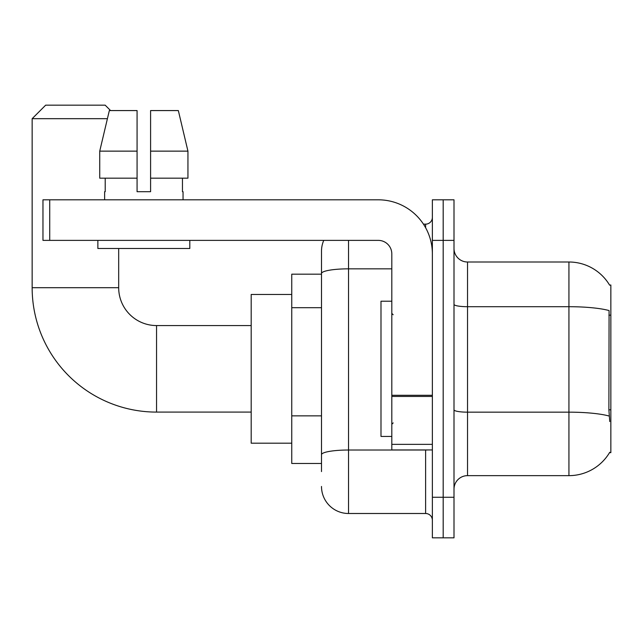 <?xml version="1.0" encoding="UTF-8"?>
<svg xmlns="http://www.w3.org/2000/svg" width="643" height="643" viewBox="0 0 643 643"><rect width="100%" height="100%" fill="white"/><g stroke="black" fill="none" stroke-linecap="round" stroke-linejoin="round"><path stroke-width="0.96" d="M467.525 475.643L568.934 475.643A47.325 47.325 0 0 0 609.757 452.254L609.524 452.656L610.85 452.656L610.85 284.994L609.62 285.162A47.325 47.325 0 0 0 568.934 262.006A47.325 47.325 0 0 1 609.524 284.994A47.325 47.325 0 0 0 568.934 262.006L467.525 262.006A13.519 13.519 0 0 1 454.006 248.487A13.519 13.519 0 0 0 467.525 262.006L467.525 475.643A13.519 13.519 0 0 0 454.006 489.162M321.5 471.584L321.5 273.54L321.5 274.175L291.753 274.175L291.753 463.474L321.5 463.474M443.188 497.272L443.188 537.837L454.006 537.837L454.006 497.272L443.188 497.272L443.188 537.837L432.369 537.837L432.369 497.272L443.188 497.272L443.188 240.378L443.188 497.272M432.369 497.272L432.369 199.812L443.188 199.812L443.188 240.378L443.188 199.812L454.006 199.812L454.006 497.272M609.757 421.559L608.889 409.808L609.082 310.569A47.325 8.214 180 0 0 568.934 306.703L568.934 262.006A47.325 47.325 0 0 1 609.62 285.162M348.538 240.378L348.538 513.5L425.61 513.5L425.61 449.947M423.456 224.15L425.61 224.15A6.76 6.76 0 0 0 432.369 217.39M321.5 299.582L321.5 251.188A27.038 27.038 0 0 1 323.759 240.378M321.5 459.415L321.5 423.978M391.812 268.838L348.538 268.838A27.038 4.694 180 0 0 321.5 273.54L321.5 251.188M432.369 520.259A6.76 6.76 0 0 0 425.61 513.5M348.538 513.5A27.038 27.038 0 0 1 321.5 486.454M150.591 191.694L137.072 191.694L150.591 191.694L137.072 191.694L150.591 191.694L150.591 110.572L178.336 110.572L187.941 151.137L187.941 178.175L150.591 178.175M391.812 301.221L380.994 301.221L380.994 436.428L391.812 436.428M251.188 412.091L156.546 412.091A124.396 124.396 0 0 1 32.15 287.694L32.15 118.682L45.669 105.163L105.163 105.163L110.572 110.572M156.546 412.091L156.546 325.559A37.857 37.857 0 0 1 118.682 287.694L118.682 248.487M107.405 118.682L32.15 118.682M291.753 294.462L251.188 294.462L251.188 443.188L291.753 443.188M432.369 449.947L391.812 449.947L391.812 395.276L432.369 395.276M432.369 253.897A54.084 54.084 0 0 0 378.285 199.812L49.728 199.812L49.728 240.378L378.285 240.378A13.519 13.519 0 0 1 391.812 253.897L391.812 395.276M49.728 240.378L42.968 240.378L42.968 199.812L49.728 199.812M104.624 191.694L105.211 191.694L104.624 191.694L104.624 199.812M183.046 191.694L182.459 191.694L183.046 191.694L183.046 199.812M182.459 178.175L182.459 191.694M137.072 151.137L99.729 151.137L109.334 110.572L137.072 110.572L137.072 191.694M105.211 191.694L105.211 178.175M97.865 240.378L97.865 248.487L189.806 248.487L189.806 240.378M137.072 178.175L99.729 178.175L99.729 151.137L109.334 110.572M187.941 178.175L187.941 151.137L150.591 151.137M187.941 151.137L178.336 110.572L187.941 151.137M610.85 315.158L608.889 315.158M610.85 409.808L608.889 409.808M321.5 307.7L291.753 307.7M321.5 415.86L291.753 415.86M568.934 475.643L568.934 306.703L467.525 306.703A13.519 2.347 0 0 1 454.006 304.356M609.226 416.069A47.325 8.214 180 0 0 568.934 412.163L467.525 412.163A13.519 2.347 -0 0 1 454.006 409.816M454.006 240.378L432.369 240.378M427.957 449.947A6.76 1.173 0 0 1 425.61 450.02L348.538 450.02A27.038 4.694 180 0 0 321.5 454.722M425.61 227.71L425.61 224.15M32.15 287.694L118.682 287.694M432.369 396.45L391.812 396.45M391.812 444.361L432.369 444.361M393.162 314.74L391.812 313.39M393.162 422.909L391.812 424.259M251.188 325.559L156.546 325.559"/></g></svg>
